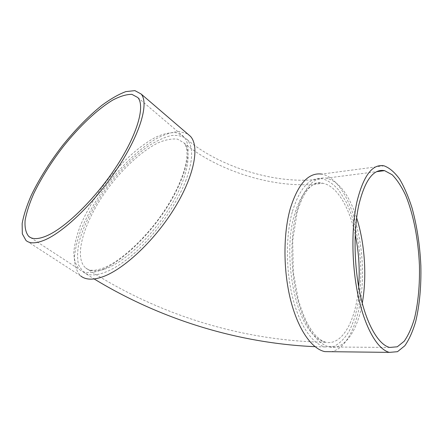 <?xml version="1.0" encoding="UTF-8"?>
<svg xmlns="http://www.w3.org/2000/svg" width="443" height="443" viewBox="0 0 443 443"><rect width="100%" height="100%" fill="white"/><g stroke="black" fill="none" stroke-linecap="round" stroke-linejoin="round"><path stroke-width="0.33" stroke-dasharray="2.21 1.66" d="M362.258 303.195C357.446 330.805 344.632 350.247 329.509 346.969C317.271 344.46 304.38 326.087 297.336 298.2C290.303 270.335 290.137 235.698 296.649 211.632C303.92 187.572 313.827 176.408 326.369 178.13C338.989 181.425 349.078 194.649 356.632 217.795M384.064 165.832L321.69 174.082C342.6 177.914 359.777 218.92 362.175 261.924C364.788 304.9 352.285 347.251 331.541 351.703M292.236 212.092C285.652 236.08 285.79 270.584 292.845 298.344C299.917 326.126 312.891 344.433 325.223 346.935L333.989 346.332C339.537 343.58 344.504 338.701 348.874 331.702C356.997 316.23 361.178 292.995 360.812 268.502C359.987 243.943 354.699 219.612 346.027 201.753L338.873 190.28C333.601 184.222 328.047 180.351 322.211 178.662C309.574 176.967 299.579 188.109 292.236 212.092M186.099 179.864C176.901 204.456 155.576 234.712 133.692 253.85C111.786 273.026 92.072 279.24 83.24 271.985L78.627 265.119C77.137 258.85 77.27 251.292 79.026 242.437C83.782 223.997 95.511 202.069 110.706 182.394C122.617 167.648 135.026 155.631 147.929 146.334C156.263 141.001 164.004 137.408 171.159 135.552C177.793 134.833 183.153 136.195 187.245 139.645C193.453 146.871 193.07 160.277 186.099 179.864M187.555 133.841L179.393 131.493C172.803 131.859 165.433 134.091 157.276 138.177C140.597 147.724 122.373 164.807 106.94 184.903C95.478 200.491 86.601 216.073 80.31 231.656C76.849 241.618 74.867 250.672 74.363 258.806C74.795 266.21 76.921 271.93 80.731 275.967L26.026 240.527M98.988 270.795C118.929 264.366 148.654 236.867 167.941 205.84C187.311 174.808 192.877 146.478 183.95 136.837L177.183 132.839C171.375 132.152 164.63 133.421 156.944 136.643C141.09 144.551 123.06 160.565 107.522 180.002C95.943 195.147 86.867 210.419 80.288 225.836C76.639 235.687 74.474 244.641 73.782 252.704C74.025 260.024 75.963 265.662 79.602 269.61C83.971 273.137 90.433 273.536 98.988 270.795M355.208 234.535C349.366 207.125 336.614 185.456 322.709 183.247C310.693 181.647 301.229 192.251 294.318 215.049C283.631 251.391 292.762 311.966 311.401 332.516C316.025 338.015 320.749 341.26 325.566 342.256C342.55 345.933 356.161 319.768 358.636 286.66M104.432 269.211C123.392 263.092 151.351 237.215 169.392 208.049C187.505 178.872 192.622 152.132 184.05 142.962L177.615 139.174C172.117 138.493 165.732 139.656 158.472 142.652C143.477 150.027 126.438 165.078 111.769 183.413C86.152 215.763 72.004 256.32 85.759 268.026C89.979 271.448 96.203 271.841 104.432 269.211M325.566 342.256C324.636 341.547 322.316 342.217 315.161 334.997C313.578 333.335 311.119 329.758 307.785 324.259C304.169 317.077 301.002 308.804 298.272 299.446L293.332 272.168L292.673 240.643L297.087 212.651C300.177 202.074 304.042 193.99 308.688 188.408C312.033 185.229 314.729 183.363 316.789 182.809L318.888 182.488L322.709 183.247C276.576 190.512 216.588 170.561 184.05 142.962C190.867 150.216 185.999 176.452 167.271 206.277C148.793 235.992 120.075 262.428 102.062 268.513C94.42 271.083 88.988 270.917 85.759 268.026C157.525 315.039 242.592 340.977 325.566 342.256M83.24 271.985L94.16 278.952M315.006 346.675L325.223 346.935M187.245 139.645C218.211 166.164 277.418 186.093 322.211 178.662M30.512 237.553L79.602 269.61M137.862 97.565L183.95 136.837M329.509 346.969L389.641 347.445M326.369 178.13L376.639 171.674"/><path stroke-width="0.66" d="M356.632 217.795C364.855 243.362 367.07 276.626 362.258 303.195M331.541 351.703L324.857 351.626C311.861 348.979 298.145 329.658 290.68 300.26C283.227 270.883 283.127 234.375 290.132 209.107C297.912 183.956 308.433 172.277 321.69 174.082M80.731 275.967C85.344 279.655 92.111 280.126 101.026 277.379C122.052 270.872 153.477 242.05 173.806 209.312C194.222 176.563 199.937 146.622 190.468 136.339L187.555 133.841M44.461 240.117C64.434 231.883 96.469 200.662 118.591 166.657C140.791 132.634 148.959 102.959 141.162 94.032L134.893 90.621L125.845 91.607C118.674 94.287 110.772 98.8 102.128 105.141C88.661 116 75.399 129.55 62.347 145.797C49.61 162.359 39.261 178.856 31.292 195.274C26.724 205.735 23.678 215.16 22.15 223.543L22.322 233.854L26.026 240.527C29.847 243.733 35.988 243.6 44.461 240.117M46.46 235.942C65.47 227.973 95.732 198.364 116.598 166.236C137.54 134.091 145.287 106.004 137.862 97.565L131.936 94.365C126.609 94.281 120.241 96.17 112.843 100.035C97.449 109.227 79.352 126.416 63.211 146.666C51.122 162.393 41.304 178.036 33.757 193.597C29.432 203.509 26.552 212.424 25.107 220.348C24.592 227.486 25.805 232.835 28.745 236.401C32.4 239.497 38.303 239.347 46.46 235.942M356.881 201.991C363.387 175.655 372.452 163.6 384.064 165.832C389.48 167.842 394.658 172.266 399.597 179.094C404.282 187.068 408.413 196.648 411.996 207.822C416.935 225.742 419.886 245.029 420.85 265.673C421.31 286.267 419.61 304.812 415.75 321.313C412.804 331.397 409.149 339.554 404.786 345.8L397.487 351.692L389.386 352.379C377.995 349.632 365.652 329.265 358.653 298.172C351.664 267.101 351.061 228.488 356.881 201.991M358.775 205.175C364.91 180.063 373.515 168.556 384.585 170.649L392.138 174.73C397.028 179.675 401.535 186.542 405.644 195.33C413.424 214.174 418.347 239.663 419.427 265.335C419.859 284.893 418.236 302.486 414.565 318.118C411.768 327.654 408.308 335.362 404.177 341.254L397.277 346.797L389.641 347.445C378.831 344.837 367.164 325.539 360.536 296.162C353.924 266.808 353.315 230.332 358.775 205.175M358.636 286.66C359.993 269.095 358.852 251.718 355.208 234.535M94.16 278.952C161.352 319.835 238.694 343.325 315.006 346.675M141.162 94.032L190.468 136.339M28.745 236.401L30.512 237.553M324.857 351.626L389.386 352.379M376.639 171.674L384.585 170.649"/></g></svg>
